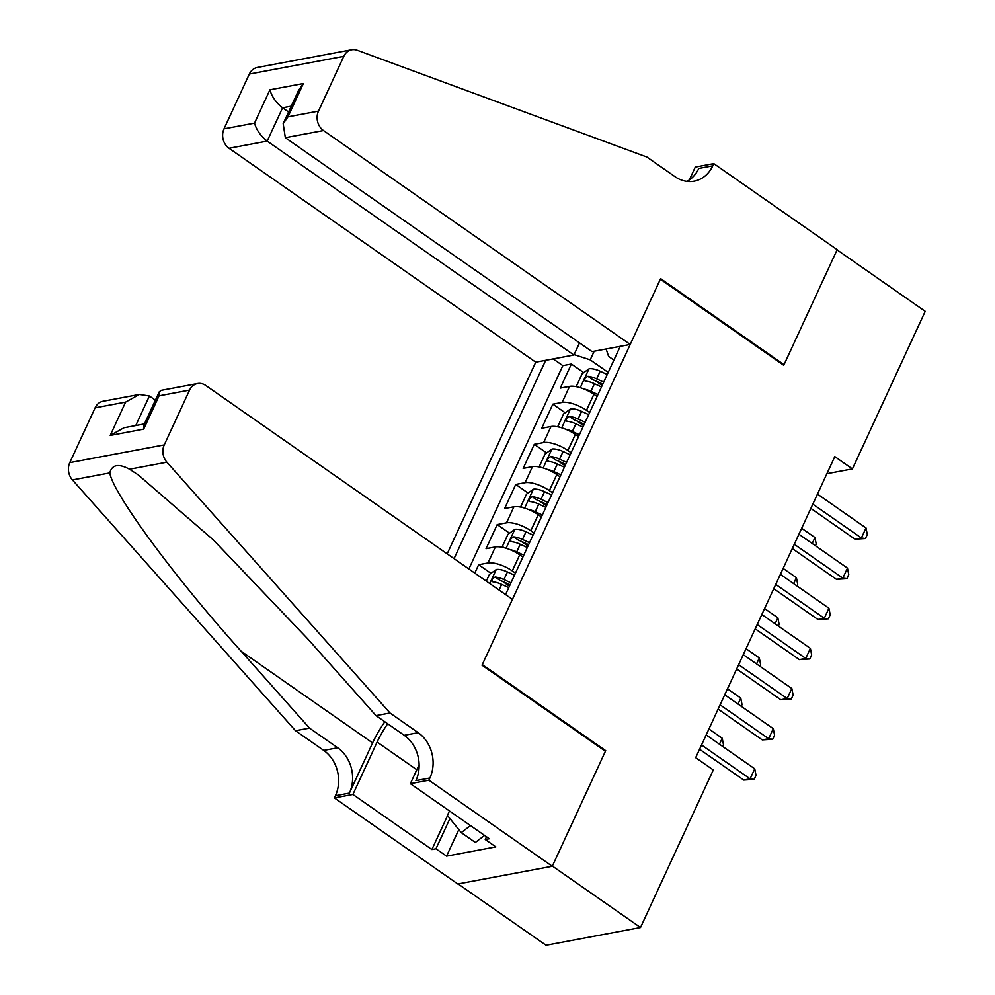 <?xml version="1.0" encoding="UTF-8"?>
<svg xmlns="http://www.w3.org/2000/svg" width="995" height="995" viewBox="0 0 995 995"><rect width="100%" height="100%" fill="white"/><g stroke="black" fill="none" stroke-linecap="round" stroke-linejoin="round"><path stroke-width="1.49" d="M579.525 342.889L573.916 355.016L535.745 362.18L447.178 553.854M458.098 883.921L546.031 945.25L640.506 927.527L713.303 769.968L695.679 757.68L834.793 456.605L852.416 468.906L925.213 311.348L837.081 249.869L783.749 365.289L660.357 279.222L482.289 664.585L605.694 750.653L604.786 750.815M597.075 396.495L593.891 394.269A18.93 6.729 -155.2 0 0 569.575 386.358L560.26 388.1L571.379 364.021L583.717 372.615M595.159 380.6L602.162 385.488M589.662 412.552L586.465 410.326A18.93 6.729 -155.2 0 0 562.15 402.415L552.834 404.157L565.172 412.763M576.602 420.736L583.617 425.624M552.834 404.157L541.703 428.248L551.031 426.494A18.93 6.729 -155.2 0 1 575.346 434.417L578.53 436.643M559.986 476.779L556.79 474.553A18.93 6.729 -155.2 0 0 532.474 466.643L523.159 468.384L534.29 444.305L546.628 452.899M558.058 460.884L565.073 465.772M541.429 516.927L538.245 514.701A18.93 6.729 -155.2 0 0 513.93 506.778L504.614 508.532L515.733 484.441L528.071 493.047M539.514 501.02L546.516 505.908M522.885 557.063L519.701 554.837A18.93 6.729 -155.2 0 0 495.386 546.927L486.058 548.668L497.189 524.589L509.527 533.183M520.957 541.168L527.972 546.056M474.777 573.095L478.645 564.725L490.983 573.331M502.413 581.304L509.428 586.192M505.56 594.562L620.258 346.322M545.708 360.314L454.056 558.643M515.46 573.12L512.276 570.894L519.701 554.837M534.016 532.984L530.82 530.758L538.245 514.701M552.561 492.836L549.377 490.61L556.79 474.553M571.105 452.7L567.921 450.474L575.346 434.417M571.379 364.021L562.834 365.625L468.869 568.978M478.645 564.725L487.96 562.983A18.93 6.729 24.8 0 1 512.276 570.894M497.189 524.589L506.505 522.835A18.93 6.729 24.8 0 1 530.82 530.758M515.733 484.441L525.062 482.699A18.93 6.729 24.8 0 1 549.377 490.61M534.29 444.305L543.606 442.551A18.93 6.729 24.8 0 1 567.921 450.474M606.129 348.971L608.592 356.409L613.89 360.103M594.202 351.21L590.209 359.854L574.103 354.618M608.206 372.404L590.209 359.854M605.694 750.653L552.362 866.06L640.506 927.527M826.895 473.695L852.416 468.906M562.834 365.625L553.195 358.909M810.863 508.395L855.004 539.19L861.396 537.984L812.828 504.129M866.023 527.959L867.304 534.526L865.451 538.531L861.396 537.984L866.023 527.959L817.467 494.092M865.451 538.531L855.004 539.19M584.14 389.045A12.537 4.465 24.8 0 1 590.918 391.309L597.97 394.567M577.921 387.018L576.602 385.774L582.162 373.734L589.127 368.759A12.537 4.465 24.8 0 1 600.184 371.234L607.248 374.493M603.716 382.117L596.664 378.871A12.537 4.465 -155.2 0 0 587.946 376.334C584.662 377.901 583.928 379.505 585.732 381.147A12.537 4.465 24.8 0 1 594.438 383.684L601.49 386.943M587.946 376.334L593.02 379.866A6.393 2.276 24.8 0 1 595.756 380.861L602.796 384.107M584.998 380.911L585.732 381.147M812.206 543.494L814.967 537.536L801.671 528.27M814.967 537.536L816.236 544.103L815.465 545.77M484.528 835.402L475.374 842.466L461.27 832.628L447.402 815.44L449.479 810.95M470.424 825.564L461.27 832.628M630.221 344.457L323.499 130.544L285.329 137.696L592.05 351.621L630.221 344.457L660.643 278.625L784.035 364.68L837.168 249.67L713.776 163.615L695.269 167.085L689.324 179.958M535.745 362.18L229.024 148.267A14.191 11.865 -100.6 0 1 224.012 128.84L249.335 74.053A14.191 11.865 -100.6 0 1 257.295 67.473L351.757 49.75A14.191 11.865 79.4 0 1 357.242 50.247L646.887 157.036L675.095 176.712A33.121 27.686 79.4 0 0 694.187 181.165A33.121 27.686 79.4 0 0 712.756 165.829L713.776 163.615M224.012 128.84L254.521 123.119L269.919 89.799L303.363 83.53L287.965 116.838L318.487 111.117L343.797 56.329L249.335 74.053M783.127 364.854L784.035 364.68M573.916 355.016L267.195 141.103L229.024 148.267M351.757 49.75A14.191 11.865 79.4 0 0 343.797 56.329M318.487 111.117A14.191 11.865 79.4 0 0 323.499 130.544M686.985 181.388A33.121 27.686 79.4 0 0 698.776 168.441L712.756 165.829M288.575 111.962L282.592 107.783L267.195 141.103C260.678 135.979 256.461 129.984 254.521 123.119M269.919 89.799C271.859 96.664 276.075 102.659 282.592 107.783L291.261 106.154M303.363 83.53L298.562 90.334L283.177 123.654L285.329 137.696M287.965 116.838L283.177 123.654M155.394 400.177L149.412 395.998L135.755 425.549M390.003 713.005L376.023 715.629L307.604 638.728L213.452 539.999L138.317 474.951L129.537 469.217C118.579 463.334 111.987 464.578 109.786 472.923C113.02 493.644 175.033 577.834 241.101 651.203L309.507 728.104L337.703 747.78A33.121 27.686 -100.6 0 1 349.407 793.09L335.427 795.714L334.407 797.928L457.799 883.983L552.275 866.259L605.408 751.25L482.015 665.195L512.437 599.363L205.716 385.438A14.191 11.865 79.4 0 0 197.532 383.535A14.191 11.865 79.4 0 0 189.572 390.102L164.25 444.902A14.191 11.865 79.4 0 0 166.899 462.202L390.003 713.005L418.198 732.681A33.121 27.686 -100.6 0 1 429.902 777.99L428.882 780.204L552.275 866.259M309.507 728.104L295.527 730.728L323.736 750.404A33.121 27.686 -100.6 0 1 335.427 795.714M429.902 777.99L415.922 780.615A33.121 27.686 -100.6 0 0 404.219 735.305L376.023 715.629M189.572 390.102L159.063 395.836L143.666 429.144L110.221 435.424L125.606 402.104L95.097 407.826L69.787 462.625L164.25 444.902M109.786 472.923L72.424 479.926L295.527 730.728M428.882 780.204L410.363 783.674L489.341 838.748L485.249 839.519L486.518 836.783M458.819 829.594L446.556 856.135L495.833 846.894L485.249 839.519M446.556 856.135L435.972 848.76L431.892 849.531L352.914 794.445L334.407 797.928M387.702 723.788A53.232 22.251 -55.1 0 0 377.117 742.059L352.914 794.445M410.363 783.674L419.119 764.732M384.829 721.773A61.628 25.77 -55.1 0 0 372.59 742.917L349.407 793.09M72.424 479.926A14.191 11.865 -100.6 0 1 69.787 462.625M95.097 407.826A14.191 11.865 -100.6 0 1 103.057 401.259L139.399 394.443L149.412 395.998M431.892 849.531L447.551 815.626M449.927 818.562L435.972 848.76M159.063 395.836L159.237 391.868L161.19 390.351L197.532 383.535M143.666 429.144L143.84 425.188L159.237 391.868M110.221 435.424L124.014 427.75L144.424 423.92M125.606 402.104L139.399 394.443M792.306 548.543L836.459 579.326L842.84 578.132L794.284 544.265M847.479 568.095L848.76 574.662L846.907 578.68L842.84 578.132L847.479 568.095L798.923 534.228M846.907 578.68L836.459 579.326M773.762 588.679L817.915 619.475L824.295 618.268L775.739 584.413M828.934 608.243L830.216 614.81L828.35 618.815L824.295 618.268L828.934 608.243L780.379 574.376M828.35 618.815L817.915 619.475M755.217 628.828L799.358 659.61L805.751 658.416L757.183 624.549M810.39 648.379L811.659 654.946L809.806 658.964L805.751 658.416L810.39 648.379L761.822 614.512M809.806 658.964L799.358 659.61M736.661 668.963L780.814 699.759L787.194 698.552L738.638 664.697M791.833 688.528L793.114 695.095L791.261 699.099L787.194 698.552L791.833 688.528L743.277 654.66M791.261 699.099L780.814 699.759M565.583 429.193A12.537 4.465 24.8 0 1 572.361 431.457L579.426 434.703M559.377 427.153L558.046 425.922L563.618 413.87L570.583 408.908A12.537 4.465 24.8 0 1 581.64 411.383L588.692 414.641M585.172 422.266L578.12 419.007A12.537 4.465 -155.2 0 0 569.401 416.47C566.118 418.049 565.371 419.654 567.175 421.295A12.537 4.465 24.8 0 1 575.894 423.82L582.946 427.079M569.401 416.47L574.476 420.014A6.393 2.276 24.8 0 1 577.212 420.997L584.252 424.256M566.441 421.059L567.175 421.295M793.662 583.642L796.41 577.672L783.127 568.406M796.41 577.672L797.691 584.239L796.92 585.918M547.039 469.329A12.537 4.465 24.8 0 1 553.817 471.593L560.869 474.851M540.82 467.302L539.501 466.058L545.061 454.019L552.026 449.043A12.537 4.465 24.8 0 1 563.095 451.519L570.147 454.777M566.628 462.401L559.563 459.155A12.537 4.465 -155.2 0 0 550.857 456.618C547.573 458.185 546.827 459.789 548.631 461.431A12.537 4.465 24.8 0 1 557.337 463.969L564.401 467.227M550.857 456.618L555.931 460.15A6.393 2.276 24.8 0 1 558.655 461.145L565.707 464.391M547.897 461.195L548.631 461.431M775.117 623.778L777.866 617.82L764.583 608.554M777.866 617.82L779.147 624.387L778.376 626.054M528.494 509.477A12.537 4.465 24.8 0 1 535.273 511.741L542.325 514.987M522.275 507.438L520.957 506.206L526.517 494.154L533.482 489.192A12.537 4.465 24.8 0 1 544.539 491.667L551.603 494.925M548.071 502.55L541.019 499.291A12.537 4.465 -155.2 0 0 532.313 496.754C529.017 498.333 528.283 499.938 530.086 501.579A12.537 4.465 24.8 0 1 538.792 504.104L545.845 507.363M532.313 496.754L537.375 500.298A6.393 2.276 24.8 0 1 540.111 501.281L547.15 504.54M529.352 501.343L530.086 501.579M756.561 663.926L759.322 657.956L746.039 648.69M759.322 657.956L760.59 664.523L759.819 666.202M509.937 549.613A12.537 4.465 24.8 0 1 516.716 551.877L523.78 555.135M503.731 547.586L502.4 546.342L507.972 534.303L514.937 529.328A12.537 4.465 24.8 0 1 525.994 531.803L533.046 535.061M529.527 542.685L522.474 539.439A12.537 4.465 -155.2 0 0 513.756 536.902C510.472 538.469 509.726 540.074 511.529 541.715A12.537 4.465 24.8 0 1 520.248 544.253L527.3 547.511M513.756 536.902L518.83 540.434A6.393 2.276 24.8 0 1 521.567 541.429L528.606 544.675M510.796 541.479L511.529 541.715M738.016 704.062L740.765 698.104L727.482 688.838M740.765 698.104L742.046 704.671L741.275 706.338M718.116 709.112L762.269 739.894L768.65 738.7L720.094 704.833M773.289 728.663L774.57 735.23L772.705 739.248L768.65 738.7L773.289 728.663L724.733 694.796M772.705 739.248L762.269 739.894M486.319 581.142L489.416 574.438L496.381 569.476A12.537 4.465 24.8 0 1 507.45 571.951L514.502 575.209M510.982 582.834L503.918 579.575A12.537 4.465 -155.2 0 0 495.212 577.038C491.928 578.617 491.182 580.222 492.985 581.864A12.537 4.465 24.8 0 1 501.691 584.401L508.756 587.647M495.212 577.038L500.286 580.582A6.393 2.276 24.8 0 1 503.022 581.565L510.062 584.824M492.251 581.627L492.985 581.864M719.472 744.21L722.221 738.24L708.938 728.974M722.221 738.24L723.502 744.807L722.731 746.486M699.572 749.247L743.725 780.043L750.106 778.836L701.55 744.981M754.745 768.812L756.013 775.379L754.16 779.383L750.106 778.836L754.745 768.812L706.176 734.944M754.16 779.383L743.725 780.043M586.465 410.326L593.891 394.269M562.15 402.415L569.575 386.358M487.96 562.983L495.386 546.927M506.505 522.835L513.93 506.778M525.062 482.699L532.474 466.643M543.606 442.551L551.031 426.494M588.953 368.884L580.272 387.664M594.438 383.684L590.918 391.309M600.184 371.234L596.664 378.871M337.703 747.78L323.736 750.404M404.219 735.305L418.198 732.681M166.899 462.202L129.537 469.217M241.101 651.203L372.59 742.917M416.805 769.744L377.117 742.059M570.396 409.032L561.727 427.813M575.894 423.82L572.361 431.457M581.64 411.383L578.12 419.007M551.852 449.168L543.17 467.948M557.337 463.969L553.817 471.593M563.095 451.519L559.563 459.155M533.308 489.316L524.626 508.097M538.792 504.104L535.273 511.741M544.539 491.667L541.019 499.291M514.763 529.452L506.082 548.233M520.248 544.253L516.716 551.877M525.994 531.803L522.474 539.439M496.206 569.6L489.764 583.543M501.691 584.401L499.08 590.047M507.45 571.951L503.918 579.575"/></g></svg>
